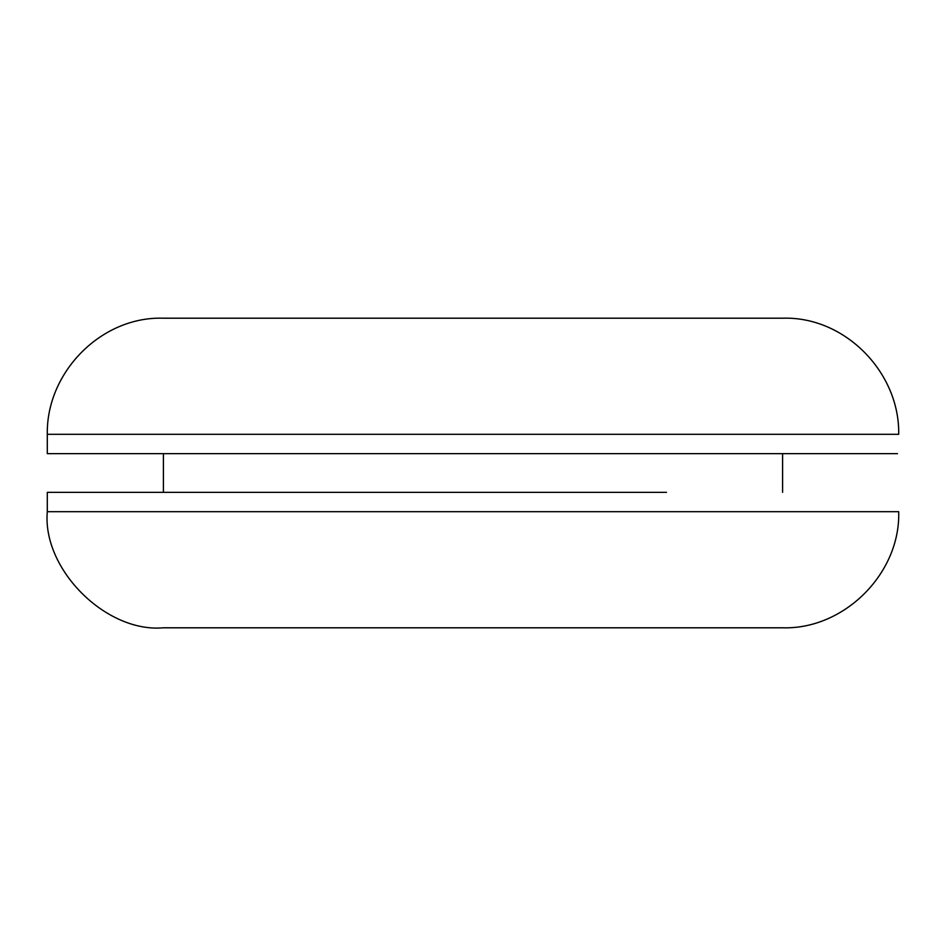 <?xml version="1.0" encoding="UTF-8"?>
<svg xmlns="http://www.w3.org/2000/svg" width="946" height="946" viewBox="0 0 946 946"><rect width="100%" height="100%" fill="white"/><g stroke="black" fill="none" stroke-linecap="round" stroke-linejoin="round"><path stroke-width="1.42" d="M666.504 492.346L47.3 492.346L47.3 511.703C42.109 569.137 105.964 632.992 163.398 627.801L782.602 627.801C844.21 629.681 900.58 573.311 898.7 511.703L47.3 511.703M782.602 492.346L782.602 453.654L897.518 453.654L47.3 453.654L47.3 434.297L279.496 434.297M782.602 318.199L163.398 318.199C100.938 316.165 46.141 372.689 47.3 434.297L898.7 434.297C899.859 372.689 845.062 316.165 782.602 318.199M738.01 434.297L898.7 434.297M163.398 492.346L163.398 453.654"/></g></svg>
